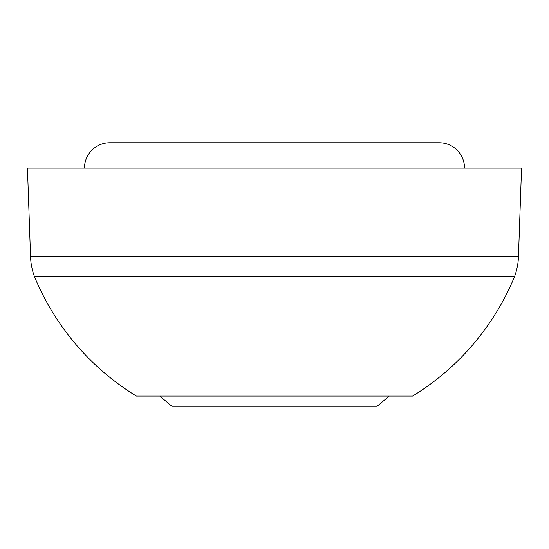 <?xml version="1.0" encoding="UTF-8"?>
<svg xmlns="http://www.w3.org/2000/svg" width="549" height="549" viewBox="0 0 549 549"><rect width="100%" height="100%" fill="white"/><g stroke="black" fill="none" stroke-linecap="round" stroke-linejoin="round"><path stroke-width="0.82" d="M514.516 276.662A63.348 63.348 0 0 0 518.455 256.781L30.545 256.781A63.348 63.348 0 0 0 34.484 276.662A253.384 253.384 0 0 0 136.406 396.09L412.594 396.09A253.384 253.384 0 0 0 514.516 276.662L34.484 276.662M518.455 256.781L521.55 168.097L27.45 168.097L30.545 256.781M464.536 168.097A25.336 25.336 0 0 0 439.2 142.761L369.518 142.761M84.464 168.097A25.336 25.336 0 0 1 109.8 142.761L439.2 142.761M179.482 142.761L109.8 142.761M403.268 396.09L145.732 396.09M389.159 396.145L377.122 406.239L171.878 406.239L159.841 396.145"/></g></svg>
